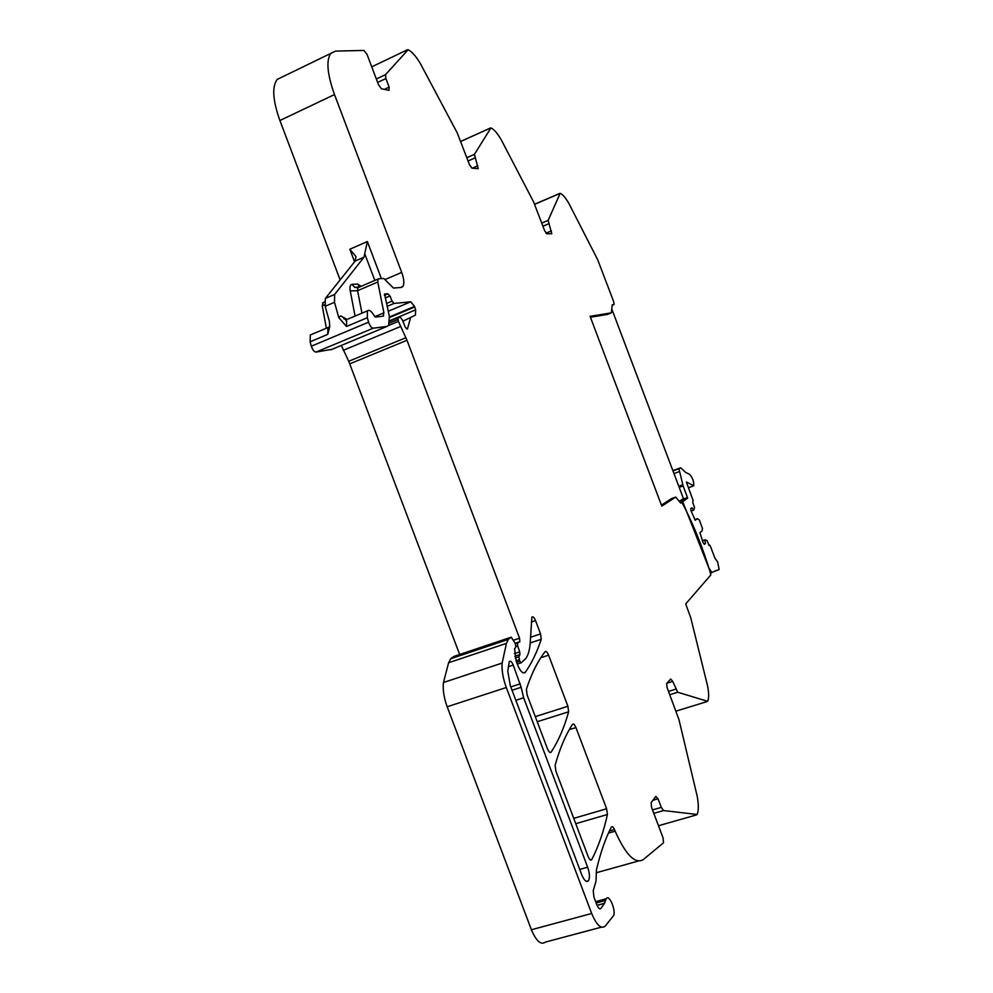 <?xml version="1.0" encoding="UTF-8"?>
<svg xmlns="http://www.w3.org/2000/svg" width="993" height="993" viewBox="0 0 993 993"><rect width="100%" height="100%" fill="white"/><g stroke="black" fill="none" stroke-linecap="round" stroke-linejoin="round"><path stroke-width="1.49" d="M661.437 505.139L671.591 498.548L675.712 497.083L680.664 503.091L681.843 502.321L685.604 509.508C695.187 528.81 703.354 549.625 710.132 571.931L710.789 574.997L685.704 603.93L690.718 617.683L707.575 685.89C708.99 693.251 709.002 698.402 707.599 701.306L677.71 692.233L672.733 681.409L666.862 683.258M675.712 497.083L661.822 506.145L590.09 316.345L611.378 312.845L612.222 304.814L614.096 304.441L613.686 301.661L597.674 259.719L568.828 203.342C565.476 197.557 562.584 194.218 560.151 193.325L548.161 220.372L551.785 233.727L546.795 233.814L544.698 230.81L533.576 201.852L501.105 139.541C497.282 133.074 493.893 129.202 490.914 127.936L474.431 154.325L478.216 168.686L471.936 168.152L469.49 164.739L457.289 133L420.275 63.391C415.856 56.08 411.81 51.537 408.135 49.737L385.495 74.674L385.892 78.521L389.132 87.099L388.983 90.351L381.424 88.737L378.519 84.79L367.062 54.478L363.947 50.432L335.56 51.102L330.781 53.411C326.002 60.474 327.243 74.19 334.504 94.546L401.706 272.417C404.101 279.17 404.486 283.886 402.835 286.567L401.222 287.461L393.451 288.057L383.832 278.474L378.594 278.797L358.634 287.411M611.378 312.845L607.368 314.446L590.438 317.263M282.273 76.957L277.159 79.44C271.846 86.701 272.765 100.392 279.902 120.513L340.127 279.914M389.827 320.652L415.645 309.853L414.565 306.44L410.767 301.798L388.325 311.231M374.82 316.63L383.906 312.807L377.787 282.037L377.998 279.12M383.906 312.807L383.112 316.184L375.577 317.052L374.224 315.774C371.444 311.057 369.16 309.431 367.373 310.883L348.084 319.026M368.602 322.179L311.305 346.209C312.572 349.896 314.136 351.857 316.01 352.093L373.182 328.211C371.407 327.926 369.88 325.915 368.602 322.179L367.336 317.71L367.373 310.883M311.305 346.209L310.101 341.791L327.764 334.356L329.701 326.834L329.44 321.633L325.183 306.278L334.504 302.294L338.799 317.673L346.52 326.474L346.631 319.634L343.839 318.703L346.47 319.858M373.182 328.211L386.972 326.412L388.673 325.406L389.33 316.258L384.576 294.052L387.754 293.779L390.001 295.939L392.049 301.14L393.998 303.448L410.767 301.798M316.01 352.093L332.022 349.313M387.332 306.254L393.998 303.448M415.645 309.853L415.434 315.116L402.848 321.223M523.274 672.882L525.409 672.187C523.137 674.123 520.568 671.789 517.701 665.173L516.31 661.524L514.548 648.615L515.826 647.349L515.305 643.613L519.823 641.801L519.562 638.201L407.006 340.276L398.416 321.384L397.957 317.735L400.378 317.326L402.475 320.081L405.318 327.33L407.453 329.031L410.469 318.045M405.889 337.707L348.742 361.278L341.331 345.44M348.742 361.278L459.672 654.499M516.037 646.269L517.626 645.735L517.614 642.819M516.621 662.343L519.749 661.313L518.88 656.832L519.922 654.561L519.711 651.867L517.626 645.748M519.749 661.313L521.201 662.803L525.806 658.558C528.388 654.797 529.877 649.273 530.274 641.975L531.876 617.112C532.943 616.243 534.16 617.41 535.537 620.6L540.564 633.906L541.235 639.281L530.212 642.955M590.525 860.05L591.691 859.727C590.661 860.732 589.494 859.702 588.191 856.636L555.869 771.089L555.137 765.144C559.903 748.263 565.687 734.671 572.477 724.356L572.502 724.331C573.495 723.45 574.649 724.53 575.952 727.584L606.624 808.761L607.418 814.496L575.741 823.693M550.048 752.471L551.165 752.123C550.072 753.116 548.831 752.011 547.453 748.796L527.084 694.889L526.414 689.117C531.019 675.153 536.443 663.758 542.662 654.946L545.033 651.731C546.088 650.936 547.28 652.091 548.608 655.181L567.909 706.284L568.629 711.807L537.213 721.725M523.286 672.882L525.396 672.199C531.876 662.803 537.151 651.83 541.235 639.281M515.305 643.613L511.246 637.158L508.404 639.256L506.442 643.365L502.123 663.076L443.437 682.514L448.625 662.728L506.442 643.365M511.246 637.158L453.95 656.423L450.847 658.595L448.625 662.728M601.41 927.164L545.442 942.072C540.949 945.299 536.27 941.19 531.404 929.746L447.173 706.755C443.921 697.781 442.667 689.701 443.437 682.514M599.561 908.794L600.939 908.421L604.489 903.394L606.251 898.727C608.87 894.048 615.486 908.359 613.897 915.198L605.184 926.159C601.075 929.324 596.57 925.091 591.679 913.486L506.306 687.516C503.004 678.43 501.602 670.275 502.123 663.076M600.939 908.421C599.71 909.588 598.32 908.359 596.793 904.747L593.988 897.324L593.218 890.795L596.048 881.014L596.433 869.942C600.48 852.689 605.445 838.427 611.316 827.144L611.403 827.008C612.247 826.139 613.264 826.97 614.456 829.515L615.151 831.191L608.424 833.115M652.5 809.928L661.301 807.383L658.049 798.794L655.79 796.448L651.135 802.654L651.594 807.495L663.051 837.831L663.523 842.784L643.216 859.677C635.011 864.258 625.652 854.762 615.151 831.191M661.301 807.383L663.56 810.549L697.111 814.483C698.687 810.71 698.724 804.628 697.198 796.237L678.939 719.54L667.097 687.64L666.626 683.519L670.709 679.051L672.733 681.409M654.424 798.273L654.71 799.775M591.691 859.727L591.778 859.566C598.494 846.458 603.707 831.426 607.418 814.496M551.165 752.123L551.177 752.098C558.55 740.691 564.359 727.261 568.629 711.807M521.151 687.293L523.646 697.769L587.657 867.212C589.681 873.182 589.966 877.675 588.539 880.692C586.553 882.678 584.294 880.729 581.774 874.833L510.315 685.666L507.783 671.169L509.297 661.524C510.464 660.531 511.78 661.71 513.244 665.062L521.151 687.293L512.04 690.247M311.852 334.318L310.337 334.964L310.101 341.791M326.362 328.186L322.241 305.807L323.197 302.53M349.821 249.231L367.36 241.547L363.972 257.224L355.146 261.072L355.99 256.616L349.821 249.231L354.563 261.792M363.972 257.224L334.629 294.474L325.332 298.471L325.183 306.278M334.504 302.294L334.629 294.474M355.146 261.072L325.332 298.471M679.187 487.352L683.134 485.949L687.702 498.151L679.994 500.882M680.131 502.446L682.663 501.552L709.188 568.84M694.74 519.587L697.297 518.694L699.42 520.034L702.485 528.512L701.952 531.032L699.916 532.645L703.094 542.687L704.347 544.363L705.39 543.494L704.956 540.031L707.004 540.477L709.014 545.43L709.548 544.971L710.367 546.088L714.972 558.265L717.678 562.001L719.143 569.548L711.758 572.464L709.412 568.766M697.297 518.694L695.224 520.245L691.091 510.936L690.793 508.528L691.885 507.758L693.673 510.191L694.541 507.497L692.742 502.384L693.102 500.41L686.386 482.126M683.134 485.949L678.951 468.783L680.739 467.802L685.604 472.358L689.639 474.443C692.568 477.596 693.946 481.382 693.772 485.788L686.61 482.039M682.663 501.552L687.702 498.151M691.14 511.072L693.673 510.191M704.037 543.953L705.39 543.494M702.423 540.9L704.956 540.031M702.374 540.763L705.266 539.782M711.671 572.427L710.38 572.862M611.787 308.997L683.432 498.573L679.249 501.378M534.656 204.322L559.655 193.561M541.768 223.09L548.161 220.372M542.96 226.218L548.707 223.773M551.4 230.885L545.964 233.181M460.702 141.478L490.294 128.109M466.847 157.713L474.431 154.325M468.088 161.003L474.927 157.949M477.856 165.719L472.308 168.189M371.742 66.841L407.329 49.836M385.495 74.674L376.335 79.018L385.507 74.661M377.625 82.431L385.892 78.521M389.132 87.099L384.341 89.358M279.902 120.513L334.504 94.546M367.36 241.547L381.374 278.623M401.706 272.417L385.445 279.368M389.554 317.512L414.764 306.961M389.467 316.953L414.565 306.44M377.787 282.037L357.592 290.688L357.84 287.759L354.662 287.337L358.001 287.598M361.949 313.167L357.592 290.688L350.244 290.862C349.573 286.865 350.169 284.693 352.006 284.358L354.662 287.337L359.652 286.977M367.336 317.71L346.52 326.474M386.972 326.412L330.731 349.859M384.428 294.4L385.309 294.027M384.403 295.058L386.203 294.3M387.096 294.226L384.44 295.343M385.296 297.937L390.001 295.939M392.049 301.14L386.749 303.374M407.651 328.323L406.385 328.844M398.044 317.661L389.827 321.099L397.957 317.735M397.932 319.56L389.641 323.023M398.416 321.384L388.623 325.468M400.378 326.585L343.206 350.343M407.006 340.276L349.859 363.81M519.562 638.201L513.555 640.212M515.131 643.278L518.545 642.136M519.711 651.867L514.386 653.63M514.796 656.261L519.922 654.561M518.88 656.832L515.206 658.049M516.05 660.792L519.165 659.762M517.291 664.094L521.002 662.877M531.317 622.028L535.537 620.6M573.731 818.356L606.624 808.761M575.952 727.584L569.25 729.669M535.289 716.611L567.909 706.284M548.608 655.181L540.763 657.763M540.564 633.906L530.51 637.27M508.652 638.995L451.12 658.322M450.735 658.744L508.304 639.405M506.306 687.516L447.173 706.755M531.404 929.746L591.679 913.486M605.618 900.428L596.135 903.009M604.489 903.394L597.054 905.405M614.456 829.515L609.429 830.967M638.201 861.068L596.148 872.785M658.049 798.794L652.898 800.296M653.804 813.354L663.56 810.549M658.483 825.742L696.441 814.93M668.525 691.426L675.674 689.192M669.766 694.715L677.71 692.233M675.972 711.149L707.016 701.579M612.172 305.236L613.947 304.528M590.363 859.963L591.778 859.566M550.01 752.458L551.177 752.098M510.787 686.92L520.32 683.817M513.244 665.062L508.255 666.713M523.646 697.769L515.826 700.276M587.657 867.212L579.738 869.434M364.952 254.345L374.833 280.473M361.229 286.307L357.418 284.01L359.9 286.878M357.418 284.01L352.006 284.358M355.072 316.072L350.244 290.862M346.88 319.274L340.686 315.898L338.799 317.673M346.06 320.876L345.75 319.225M327.764 334.356L327.938 327.529L329.291 326.896M324.798 304.714L322.241 305.807M680.441 502.818L681.843 502.321M687.528 497.555L682.092 499.479M682.762 484.795L678.765 486.222M673.974 473.537L679.138 471.675M679.063 468.684L672.969 470.881M672.857 470.595L680.515 467.827M693.3 485.987L688.323 487.762M708.928 545.194L709.548 544.971M718.982 569.659L714.588 571.136M712.055 572.527L710.429 573.073M534.619 204.235L559.729 193.436M460.69 141.44L490.331 128.047M277.159 79.44L330.781 53.411M402.835 286.567L400.626 287.511M383.695 315.848L382.801 316.221M519.823 641.801L519.202 642.012M515.33 643.663L517.49 642.943M450.847 658.595L508.404 639.256M606.251 898.727L595.614 901.632M604.563 903.27L597.016 905.318M588.539 880.692L586.218 881.337M329.701 326.834L310.337 334.964M324.488 302.046L322.551 302.877M678.951 468.783L672.993 470.93"/></g></svg>
